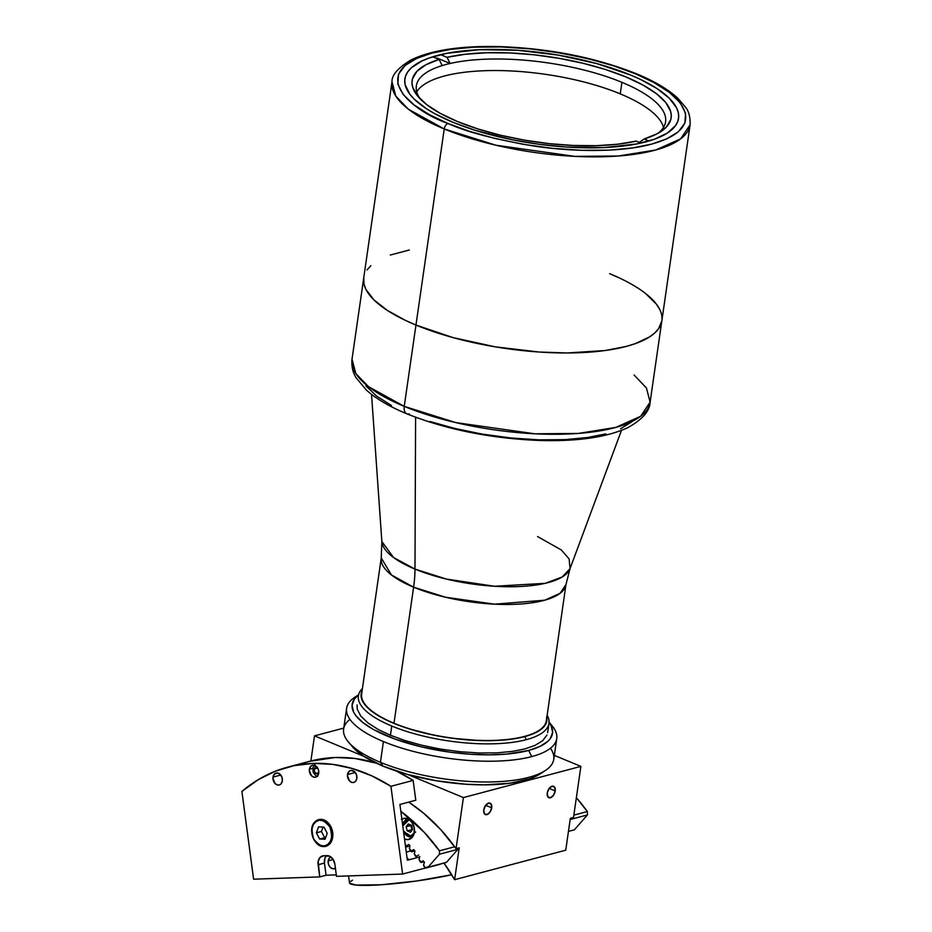 <?xml version="1.0" encoding="UTF-8"?>
<svg xmlns="http://www.w3.org/2000/svg" width="932" height="932" viewBox="0 0 932 932"><rect width="100%" height="100%" fill="white"/><g stroke="black" fill="none" stroke-linecap="round" stroke-linejoin="round"><path stroke-width="1.4" d="M371.53 394.387L381.852 541.48A95.309 31.408 8.2 0 0 414.985 569.091L415.59 417.256L414.985 569.091A95.309 31.408 8.2 0 0 510.678 586.752A95.309 31.408 8.2 0 0 570.046 568.602L565.969 584.562A93.316 30.756 -171.8 0 1 510.352 604.449A93.316 30.756 -171.8 0 1 413.61 587.183L394.003 723.209A93.316 30.756 8.2 0 0 490.745 740.474A93.316 30.756 8.2 0 0 546.373 720.599L565.969 584.562L560.097 593.311L544.719 600.208L494.577 604.169L445.543 597.237L413.61 587.183A98.745 57.062 112.5 0 0 414.985 569.091L446.381 579.063L494.426 586.263L545.208 583.327L562.159 577.013L570.046 568.602L569.114 558.932L561.367 549.985L537.543 536.552M413.61 587.183L391.405 574.939L381.246 557.942L381.852 541.48L393.537 557.511L414.985 569.091A98.745 57.062 -67.5 0 1 413.61 587.183A93.316 30.756 -171.8 0 1 381.246 557.942L361.639 693.979A93.316 30.756 8.2 0 0 394.003 723.209L413.61 587.183M409.264 413.913A9.879 5.709 -67.5 0 1 406.736 413.773A9.879 5.709 -67.5 0 1 404.243 406.375L368.42 386.617L355.826 373.534L352.016 359.193L363.736 277.864A150.6 49.641 8.2 0 0 415.963 325.058A150.6 49.641 -171.8 0 1 363.736 277.864L391.999 81.771L395.797 96.124L408.391 109.195L444.226 128.954A4.94 2.854 -67.5 0 1 448.059 123.502C412.177 111.188 364.074 72.148 431.889 53.124C463.251 44.503 512.786 45.482 550.742 51.446C589.315 58.087 617.532 65.531 635.368 73.779A4.94 2.854 -67.5 0 1 636.626 73.849A4.94 2.854 -67.5 0 1 637.5 74.676A4.94 2.854 112.5 0 0 636.626 73.849A4.94 2.854 112.5 0 0 635.368 73.779C671.25 86.094 719.353 125.133 651.538 144.145C620.176 152.766 570.64 151.8 532.685 145.835C494.111 139.194 465.895 131.75 448.059 123.502A4.94 2.854 112.5 0 0 444.226 128.954L415.963 325.058A150.6 49.641 8.2 0 0 572.085 352.913A150.6 49.641 8.2 0 0 661.848 320.829A150.6 49.641 -171.8 0 1 572.085 352.913A150.6 49.641 -171.8 0 1 415.963 325.058L444.226 128.954A150.6 49.641 -171.8 0 1 391.999 81.771C391.696 75.154 397.952 67.919 410.756 60.091C431.085 50.142 460.769 45.645 499.832 46.6C550.206 48.511 595.793 57.586 636.591 73.826C654.52 81.259 668.256 89.379 677.785 98.21L685.451 107.122C688.783 111.083 690.332 116.954 690.099 124.737A150.6 49.641 -171.8 0 1 600.336 156.821A150.6 49.641 -171.8 0 1 444.226 128.954L495.754 145.182L574.893 156.378L618.37 156.005L655.813 149.982L680.628 138.856L690.099 124.737L661.848 320.829A150.6 49.641 -171.8 0 0 609.621 273.647L620.281 278.377L609.621 273.647M452.824 122.243A138.251 45.563 -171.8 0 1 404.872 78.917A138.251 45.563 -171.8 0 1 487.285 49.466A138.251 45.563 -171.8 0 1 630.603 75.038L596.515 63.516L557.709 55.023L517.528 50.281L479.432 49.699L446.696 53.334L429.268 57.959L422.138 60.871L411.396 67.756L407.878 71.671L405.665 75.83L404.744 80.222L405.152 84.777L409.894 94.26L414.181 99.083L426.39 108.683L434.195 113.355L452.824 122.243L474.866 130.212L512.46 139.812L539.127 144.285L565.899 147L603.994 147.582L636.731 143.947L654.159 139.311L667.265 133.125L675.549 125.61L677.762 121.451L678.682 117.059L678.275 112.492L676.55 107.797L669.246 98.186L657.037 88.598L640.389 79.383L630.603 75.038A138.251 45.563 -171.8 0 1 678.554 118.352A138.251 45.563 -171.8 0 1 596.142 147.815A138.251 45.563 -171.8 0 1 452.824 122.243M415.963 325.058L453.092 337.605L495.37 346.867L539.139 352.028L567.285 352.96L605.264 350.514L626.339 346.401L635.274 343.652L649.557 336.918L654.742 332.98L658.574 328.728L661.848 320.783L658.574 328.728L654.742 332.98L649.557 336.918L635.274 343.652L626.339 346.401L605.264 350.514L567.285 352.96L539.139 352.028L495.37 346.867L453.092 337.605L415.963 325.058L404.243 406.375A150.6 49.641 8.2 0 0 560.365 434.242A150.6 49.641 8.2 0 0 650.128 402.146L640.657 416.278L615.831 427.392L578.388 433.427L534.921 433.799L455.783 422.592L404.243 406.375L415.963 325.058L405.303 320.317L415.963 325.058M659.67 309.331L656.384 304.112L645.701 293.603L656.384 304.112L659.67 309.331M409.288 249.997L390.298 255.042L409.288 249.997M370.831 265.713L367.01 269.965L370.831 265.713M363.597 279.285L364.039 284.248L365.915 289.363L373.872 299.836L387.176 310.286L405.303 320.317L387.176 310.286L373.872 299.836L365.915 289.363L364.039 284.248L363.748 277.818M635.368 73.779L653.786 82.47L669.211 92.28L680.197 102.73L685.591 113.238L684.88 123.129L678.298 131.808L666.741 138.868L651.538 144.145L632.665 147.92L609.353 150.11L582.384 150.343L553.142 148.398L523.423 144.355L495.067 138.507L469.612 131.365L448.059 123.502L429.64 114.811L414.216 105.001L403.23 94.54L397.836 84.043L398.547 74.152L405.129 65.473L416.686 58.413L431.889 53.124L450.762 49.361L474.073 47.171L501.043 46.938L530.285 48.872L560.004 52.926L588.36 58.774L613.815 65.916L635.368 73.779M439.123 59.427L442.176 65.59A125.902 41.497 8.2 0 0 420.309 99.013A125.902 41.497 -171.8 0 1 416.348 85.872A125.902 41.497 -171.8 0 1 442.176 65.59A125.902 41.497 -171.8 0 1 450.121 63.481L437.073 58.075L450.121 63.481L447.057 57.318L440.615 54.65L447.057 57.318L450.121 63.481A125.902 41.497 8.2 0 0 442.176 65.59L439.123 59.427L432.774 56.794L439.123 59.427L425.947 64.739L416.953 71.286L412.48 78.859L411.979 82.936L412.666 87.154L417.513 95.891L426.856 104.745L440.347 113.401L457.507 121.544A130.841 43.128 -171.8 0 1 418.13 96.625A130.841 43.128 -171.8 0 1 439.123 59.427M639.748 142.072A125.902 41.497 -171.8 0 1 639.049 142.281A125.902 41.497 8.2 0 0 639.748 142.072L644.14 138.996L657.316 133.695L666.31 127.136L670.784 119.576L671.285 115.498L670.597 111.269L665.751 102.532L656.408 93.678L642.917 85.022L625.756 76.878L605.567 69.539L583.059 63.283L559.049 58.32L534.409 54.837L510.037 52.949L486.807 52.751L465.557 54.219L447.057 57.318A130.841 43.128 -171.8 0 1 612.545 71.869A130.841 43.128 -171.8 0 1 660.846 131.598A130.841 43.128 -171.8 0 1 644.14 138.996L639.748 142.072L641.717 142.887L639.748 142.072M621.924 82.331A125.902 41.497 -171.8 0 1 665.588 121.789A125.902 41.497 -171.8 0 1 658.085 133.276A125.902 41.497 8.2 0 0 621.924 82.331A125.902 41.497 8.2 0 0 450.121 63.481A125.902 41.497 -171.8 0 1 621.924 82.331L620.258 93.876L621.924 82.331M663.526 127.369A125.902 41.497 8.2 0 0 620.258 93.876A125.902 41.497 8.2 0 0 416.755 91.814M648.963 141L644.14 138.996L648.963 141M636.207 141.105A130.841 43.128 -171.8 0 1 457.507 121.544L477.697 128.884L500.204 135.14L524.215 140.103L548.855 143.598L573.227 145.474L596.457 145.683L617.706 144.204L636.207 141.105L640.936 143.062L636.207 141.105M634.086 375.013L646.424 387.968L650.128 402.146C649.79 411.14 642.241 419.703 627.457 427.823C606.126 437.481 576.384 441.686 538.23 440.428C489.801 438.308 445.997 429.442 406.818 413.808C389.716 406.76 376.272 398.896 366.497 390.205L355.966 377.577C355.174 376.085 351.073 370.167 352.016 359.193A150.6 49.641 8.2 0 0 404.243 406.375A9.879 5.709 112.5 0 0 406.736 413.773M365.95 385.941L376.563 396.042L391.475 405.513M430.083 421.52L454.676 428.417L482.077 434.067L510.794 437.97L539.034 439.846L565.083 439.624L587.603 437.504L605.847 433.869M620.537 428.767L631.698 421.94M348.568 875.917L349.5 882.872A62.712 7.025 -7.6 0 0 385.871 884.433A62.712 7.025 -7.6 0 0 451.717 874.729L416.604 880.996L381.339 884.759L356.304 885.097L349.686 883.303L349.919 881.882L352.517 880.181M555.204 790.942L549.169 788.449L555.204 790.942L554.622 787.179L552.059 786.235L549.018 788.67L547.259 793.05A6.175 3.565 -67.5 0 1 553.596 786.305A6.175 3.565 -67.5 0 1 555.204 790.942A6.175 3.565 -67.5 0 1 548.866 797.699A6.175 3.565 -67.5 0 1 547.259 793.05L547.841 796.825L550.404 797.769L553.445 795.334L555.204 790.942M491.712 807.799L485.677 805.306L491.712 807.799L491.129 804.036L488.566 803.093L485.525 805.528L483.766 809.908A6.175 3.565 -67.5 0 1 490.104 803.151A6.175 3.565 -67.5 0 1 491.712 807.799A6.175 3.565 -67.5 0 1 485.374 814.556A6.175 3.565 -67.5 0 1 483.766 809.908L484.349 813.683L486.912 814.626L489.952 812.191L491.712 807.799M570.337 818.331L573.506 817.492L580.881 766.384L554.33 755.374L580.881 766.384L573.506 817.492L570.337 818.331L565.747 850.194L454.63 879.692L459.22 847.829L456.051 848.668L440.626 829.515L423.501 813.1L408.729 802.114A177.756 132.717 75.1 0 1 456.051 848.668L463.414 797.571L580.881 766.384L463.414 797.571L456.051 848.668L459.22 847.829L454.63 879.692L565.747 850.194L570.337 818.331M343.757 728.09L314.503 735.849L363.736 756.26L314.503 735.849L310.88 760.99L314.503 735.849L343.757 728.09M407.657 774.457L463.414 797.571L407.657 774.457M443.947 863.02L454.63 879.692A150.6 112.434 75.1 0 0 443.947 863.02M335.415 868.298A6.175 4.613 75.1 0 1 334.425 868.741A6.175 4.613 75.1 0 1 328.18 860.853L333.202 859.514L328.18 860.853L329.427 857.976L330.942 856.916M419.68 856.939L407.354 860.213L399.91 804.456L415.788 800.239L413.144 780.41A201.452 150.413 -104.9 0 0 396.333 771.044L413.144 780.41L390.927 786.317A201.452 150.413 75.1 0 0 287.778 767.118A201.452 150.413 75.1 0 0 241.901 791.443L253.597 879.191L319.723 876.907L326.072 875.23L324.452 863.067L318.103 864.756L324.452 863.067L324.93 858.162L326.468 855.681A8.889 6.641 -104.9 0 0 324.452 863.067L326.072 875.23L336.301 874.868L326.072 875.23L319.723 876.907L318.173 861.389L320.119 857.37L323.649 855.762L329.648 856.228L333.097 859.351L334.868 864.174L336.487 876.336L402.624 874.053L390.927 786.317L371.926 775.913L352.389 768.551L332.642 764.357L313.012 763.401L293.813 765.696L275.359 771.207L257.966 779.839L241.901 791.443L253.597 879.191L319.723 876.907L318.103 864.756A8.889 6.641 75.1 0 1 322.53 855.926A8.889 6.641 75.1 0 1 323.649 855.762L326.992 855.658A8.889 6.641 75.1 0 1 334.868 864.174L336.487 876.336L402.624 874.053L390.927 786.317L413.144 780.41L415.788 800.239L399.91 804.456L407.354 860.213L419.68 856.939L408.938 859.793L407.028 857.778L406.27 852.116L410.732 850.928L406.27 852.116L407.028 857.778M424.841 868.158L424.759 867.529L424.841 868.158L402.624 874.053L424.841 868.158L424.759 867.529M442.024 863.591L443.993 863.067L442.024 863.591M424.177 863.172L423.99 861.762M335.543 868.216L332.934 868.81L330.289 867.366L328.507 864.383L328.18 860.853A6.175 4.613 75.1 0 1 330.848 856.951M347.531 774.527A6.175 4.613 75.1 0 1 350.595 770.496A6.175 4.613 75.1 0 1 356.84 778.383L355.593 781.272L354.078 782.321L352.273 782.496L349.628 781.051L347.45 775.692L348.778 771.649L351.166 770.391L354.731 771.871L356.513 774.853L356.84 778.383A6.175 4.613 75.1 0 1 353.764 782.426A6.175 4.613 75.1 0 1 347.531 774.527L355.267 772.477L347.531 774.527M273.018 777.102A6.175 4.613 75.1 0 1 276.082 773.059A6.175 4.613 75.1 0 1 282.326 780.958L281.08 783.835L279.565 784.895L277.759 785.059L275.115 783.614L272.936 778.255L274.264 774.224L277.573 772.989L280.217 774.434L282 777.428L282.326 780.958A6.175 4.613 75.1 0 1 279.25 784.989A6.175 4.613 75.1 0 1 273.018 777.102L280.753 775.04L273.018 777.102M309.401 769.261A6.175 4.613 75.1 0 1 312.465 765.219A6.175 4.613 75.1 0 1 318.709 773.117L317.463 775.995L315.948 777.055L314.142 777.218L311.498 775.774L309.319 770.414L310.647 766.372L313.036 765.114L316.6 766.593L318.383 769.587L318.709 773.117A6.175 4.613 75.1 0 1 315.633 777.148A6.175 4.613 75.1 0 1 309.401 769.261L312.686 768.387L309.401 769.261M312.651 825.554A13.829 10.322 75.1 0 1 318.732 819.589A13.829 10.322 75.1 0 1 332.712 837.274L329.916 843.716L326.526 846.093L322.495 846.466L317.579 844.136A13.829 10.322 75.1 0 0 325.827 846.314L325.827 846.314A13.829 10.322 75.1 0 0 332.712 837.274L332.631 831.996L330.977 826.87L326.142 821.115L322.076 819.438L318.045 819.811L314.655 822.175L312.43 826.195M309.739 761.293L335.24 757.506L354.871 758.462L376.33 763.168A201.452 150.413 -104.9 0 0 310.007 761.223L287.778 767.118M401.867 819.077A10.858 8.108 75.1 0 1 403.393 818.447A10.858 8.108 75.1 0 1 414.367 832.334A10.858 8.108 75.1 0 1 408.962 839.441A10.858 8.108 75.1 0 1 404.523 839.01L407.96 839.616L412.177 837.402L413.925 834.257L414.297 828.198L411.944 822.385L409.206 819.647L404.395 818.261L401.424 819.368M415.311 855.867A148.13 110.593 75.1 0 1 416.313 856.997L416.394 856.333L416.313 856.997A148.13 110.593 -104.9 0 0 415.311 855.867L414.309 853.957A150.588 112.434 75.1 0 1 416.394 856.333L418.573 855.063L416.394 856.333A150.588 112.434 -104.9 0 0 414.309 853.957L414.95 850.939L413.692 849.576L411.583 850.998A150.588 112.434 -104.9 0 0 409.416 848.749L409.929 845.673L408.624 844.392A75.294 56.223 -104.9 0 0 406.597 845.965A150.588 112.434 -104.9 0 0 405.28 844.707A150.588 112.434 75.1 0 1 406.597 845.965L406.632 846.873A148.13 110.593 -104.9 0 0 405.56 845.848L405.397 845.58M457.367 848.33L457.915 849.32L439.496 854.213L439.45 850.823L454.688 846.769L439.45 850.823A177.756 132.717 75.1 0 0 400.83 811.283L424.235 832.311L439.45 850.823L439.496 854.213L428.033 867.238A153.687 114.752 -104.9 0 0 427.753 866.842A75.294 56.223 -104.9 0 0 425.458 867.797A150.588 112.434 -104.9 0 0 423.536 865.187A75.294 56.223 -104.9 0 0 424.421 862.333A153.687 114.752 -104.9 0 0 423.268 860.818A75.294 56.223 -104.9 0 0 421.031 861.937A150.588 112.434 -104.9 0 0 419.016 859.444A75.294 56.223 -104.9 0 0 419.784 856.496A75.294 56.223 75.1 0 1 419.016 859.444A150.588 112.434 75.1 0 1 421.031 861.937L420.891 862.484A148.13 110.593 -104.9 0 0 419.924 861.284L419.016 859.444L419.924 861.284A148.13 110.593 75.1 0 1 420.891 862.484L421.031 861.937A75.294 56.223 75.1 0 1 423.268 860.818A153.687 114.752 75.1 0 1 424.421 862.333A75.294 56.223 75.1 0 1 423.536 865.187A150.588 112.434 75.1 0 1 425.458 867.797L425.272 868.228A148.13 110.593 -104.9 0 0 424.351 866.97L423.536 865.187L424.351 866.97A148.13 110.593 75.1 0 1 425.272 868.228L425.458 867.797A75.294 56.223 75.1 0 1 427.753 866.842A153.687 114.752 75.1 0 1 428.033 867.238L439.496 854.213L457.915 849.32L446.451 862.356L428.033 867.238L446.451 862.356M410.523 850.718L409.416 848.749A150.588 112.434 75.1 0 1 411.583 850.998L411.56 851.79A148.13 110.593 -104.9 0 0 410.523 850.718A148.13 110.593 75.1 0 1 411.56 851.79L413.692 849.576L414.95 850.939L414.309 853.957M440.51 864.174L425.272 868.228L440.51 864.174M423.932 861.681L420.891 862.484L423.932 861.681M414.915 850.904L411.56 851.79L414.915 850.904M405.56 845.848A148.13 110.593 75.1 0 1 406.632 846.873L409.882 846.011L406.632 846.873L406.597 845.965A75.294 56.223 75.1 0 1 408.624 844.392M315.878 821.686C319.361 818.179 324.033 819.962 329.893 827.045C332.608 836.447 331.897 842.26 327.738 844.462L328.285 844.811A13.584 10.135 -104.9 0 0 332.258 831.892A13.584 10.135 -104.9 0 0 323.952 820.3A13.584 10.135 -104.9 0 0 319.175 819.741A13.584 10.135 -104.9 0 0 315.971 821.174L315.971 821.174A13.584 10.135 75.1 0 1 318.639 819.869A13.584 10.135 75.1 0 1 323.952 820.3A13.584 10.135 75.1 0 1 332.258 831.892A13.584 10.135 75.1 0 1 328.285 844.811A13.584 10.135 75.1 0 1 325.606 846.116A13.584 10.135 75.1 0 1 320.293 845.685A13.584 10.135 -104.9 0 0 325.082 846.233A13.584 10.135 -104.9 0 0 328.285 844.811L327.738 844.462C324.254 847.969 319.583 846.186 313.735 839.115C311.008 829.701 311.719 823.888 315.878 821.686L319.268 820.265L323.334 820.754L327.144 823.271L329.893 827.045L331.501 831.659L331.71 836.866L330.301 841.445L327.738 844.462L324.348 845.895L320.293 845.394L316.484 842.878L313.735 839.115L312.115 834.49L311.905 829.282L313.327 824.703L315.878 821.686M315.843 821.267A13.584 10.135 -104.9 0 0 312.01 834.187A13.584 10.135 -104.9 0 0 320.293 845.685M325.035 839.278L327.237 833.336L324.01 827.127L318.581 826.87L316.379 832.824L319.618 839.021L325.035 839.278L327.237 833.336L324.01 827.127L318.581 826.87L316.379 832.824L319.618 839.021L325.618 837.717L324.685 837.682L321.458 831.472L316.379 832.824L321.458 831.472L323.078 827.08L321.458 831.472L324.685 837.682L319.618 839.021L325.035 839.278M403.44 830.913A9.134 6.815 -104.9 0 0 411.327 836.971M415.614 832.008L409.789 836.587L403.498 830.925M402.834 825.403L405.571 820.486L409.206 819.647L402.775 825.903M413.424 835.503L410.663 836.598L408.193 836.179L405.874 834.618L403.416 830.727M410.464 832.229L412.573 829.433L411.466 825.309L408.239 823.97L406.131 826.766L407.237 830.89L410.464 832.229L407.237 830.89L411.746 829.69L407.237 830.89L406.131 826.766L408.239 823.97L411.466 825.309M412.224 829.899L410.639 825.566L406.131 826.766L410.977 825.111M408.006 819.053A9.134 6.815 -104.9 0 0 402.775 825.158M314.946 764.799L312.814 767.77L313.199 772.488L315.843 775.704L317.719 776.286M316.041 766.232L313.991 769.086L316.041 766.232M318.721 773.024L315.167 773.199L318.371 774.434L315.167 773.199L313.991 769.086L316.367 768.457L317.206 767.292M546.828 717.465A93.817 30.919 -171.8 0 1 524.739 736.606L526.265 739.682A96.287 31.735 8.2 0 0 547.154 715.17A96.287 31.735 -171.8 0 1 548.971 723.325A96.287 31.735 -171.8 0 1 526.265 739.682A96.287 31.735 -171.8 0 1 391.766 726.028L390.438 735.255L391.766 726.028A96.287 31.735 8.2 0 0 526.265 739.682L524.739 736.606A93.817 30.919 -171.8 0 1 415.416 730.735A93.817 30.919 -171.8 0 1 362.094 690.845L361.068 694.794L361.336 697.882L364.552 704.324L371.216 710.871L381.048 717.279L393.688 723.302L408.647 728.719L434.149 735.232L452.253 738.261L479.304 740.556L496.267 740.497L511.61 739.158L524.739 736.606L535.143 732.913L542.436 728.242L546.327 722.766L546.676 716.696M362.42 688.55A96.287 31.735 8.2 0 0 391.766 726.028A96.287 31.735 -171.8 0 1 358.377 695.866A96.287 31.735 -171.8 0 1 362.42 688.55M550.428 748.256A106.155 34.985 -171.8 0 1 545.406 770.473A106.155 34.985 -171.8 0 1 380.431 762.318L382.947 766.092A101.215 33.366 8.2 0 0 540.245 773.863L530.355 778.593L510.177 783.206L484.652 784.849L465.732 784.22L436.304 780.748L407.901 774.527L382.947 766.092L380.431 762.318A106.155 34.985 8.2 0 0 490.488 781.96A106.155 34.985 8.2 0 0 553.759 759.335L556.754 738.575A106.155 34.985 -171.8 0 1 531.718 756.598L528.665 750.446A101.215 33.366 -171.8 0 1 401.261 741.243A101.215 33.366 -171.8 0 1 358.575 694.853L354.358 699.07L352.063 705.338L353.624 712.106L355.838 715.613L363.014 722.684L373.627 729.593L395.063 739.111L421.427 746.882L450.447 752.241L470.054 754.233L488.974 754.862L506.484 754.104L528.665 750.446L531.718 756.598A106.155 34.985 -171.8 0 1 383.425 741.557A106.155 34.985 8.2 0 0 531.718 756.598A106.155 34.985 8.2 0 0 551.884 725.527L549.076 722.218M358.599 694.771L354.964 697.159A106.155 34.985 8.2 0 0 383.425 741.557L380.431 762.318L383.425 741.557A106.155 34.985 -171.8 0 1 346.611 708.297A106.155 34.985 -171.8 0 1 357.772 695.493M549.659 723.15A106.155 34.985 -171.8 0 1 556.754 738.575M346.611 708.297L343.617 729.057A106.155 34.985 8.2 0 0 380.431 762.318A106.155 34.985 -171.8 0 1 348.486 742.093A106.155 34.985 -171.8 0 1 349.943 719.376M549.065 722.312A101.215 33.366 -171.8 0 1 528.665 750.446L539.896 746.474L547.76 741.429L550.323 738.563L552.629 732.307L551.068 725.527L548.855 722.02M348.486 742.093L352.482 746.812A101.215 33.366 8.2 0 0 382.947 766.092L363.597 756.167L352.447 746.777M357.072 704.93L357.236 709.17L360.8 716.114L368.058 723.022L378.264 729.511L390.438 735.255L404.686 740.451L421.509 745.169L440.253 749.037L459.907 751.716L479.234 752.998L497.059 752.846L512.46 751.39L524.937 748.909L534.991 745.414L542.634 740.742L546.979 735.01M568.45 831.391L574.333 829.829L587.44 814.929L570.163 819.519L587.44 814.929L587.381 811.539A177.756 132.717 -104.9 0 0 576.36 797.687L587.381 811.539L587.44 814.929L574.333 829.829L568.45 831.391M573.844 815.139L587.381 811.539L573.844 815.139M621.469 430.398L570.046 568.602M650.128 402.146L661.848 320.829M320.678 819.321L315.901 821.208C306.092 827.406 314.853 849.949 325.606 846.116L327.645 845.569M403.509 831.414L412.014 836.843M407.319 819.181L402.659 825.239M548.971 723.325L547.62 732.715M545.406 770.473L540.245 773.863"/></g></svg>
